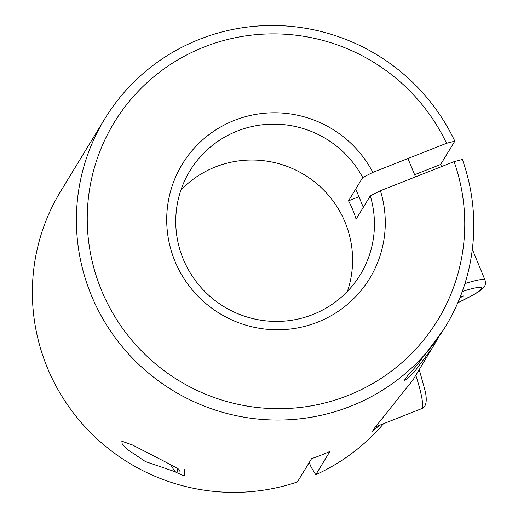 <?xml version="1.0" encoding="UTF-8"?>
<svg xmlns="http://www.w3.org/2000/svg" width="518" height="518" viewBox="0 0 518 518"><rect width="100%" height="100%" fill="white"/><g stroke="black" fill="none" stroke-linecap="round" stroke-linejoin="round"><path stroke-width="0.78" d="M104.649 119.036A199.527 196.432 -148.7 0 1 284.965 25.9A199.527 196.432 -148.7 0 1 454.823 141.155L446.535 143.298A189.549 186.616 31.3 0 0 199.592 48.873A189.549 186.616 31.3 0 0 101.437 290.19A189.549 186.616 31.3 0 0 343.214 397.319A189.549 186.616 31.3 0 0 454.098 161.642L462.386 159.505A199.527 196.432 -148.7 0 1 445.525 326.515A199.527 196.432 -148.7 0 1 260.256 419.276A199.527 196.432 -148.7 0 1 91.343 295.312A199.527 196.432 -148.7 0 1 104.649 119.036L60.625 191.369A199.527 196.432 31.3 0 0 47.319 367.644A199.527 196.432 31.3 0 0 297.397 481.96L311.583 458.65A199.527 196.432 31.3 0 0 329.96 451.392L315.773 474.708A199.527 196.432 31.3 0 0 383.521 423.705M309.227 462.529L311.072 467.016L315.773 474.708M438.079 338.273L413.092 379.804L374.087 428.619L372.513 431.209L379.72 425.207M180.186 471.801L178.742 469.172L171.069 464.873L132.459 444.962L121.84 441.206L122.196 443.926L127.247 449.378L145.396 461.557L175.466 471.84M433.242 346.697L414.102 372.202L407.193 378.716L404.39 380.283L407.627 375.744L417.281 364.866L443.622 329.649L445.525 326.515M362.723 177.519L348.53 200.829A99.767 98.219 -148.7 0 1 352.771 209.822A99.767 98.219 -148.7 0 1 356.093 219.179L370.279 195.862L380.419 190.728A109.738 108.042 -148.7 0 1 258.204 328.082A109.738 108.042 -148.7 0 1 187.464 156.455A109.738 108.042 -148.7 0 1 372.856 172.377L362.723 177.519A99.767 98.219 31.3 0 0 277.538 124.21A99.767 98.219 31.3 0 0 189.873 170.908A99.767 98.219 31.3 0 0 183.217 259.045A99.767 98.219 31.3 0 0 267.67 321.031A99.767 98.219 31.3 0 0 360.308 274.65A99.767 98.219 31.3 0 0 370.279 195.862M347.423 291.381A99.767 98.219 31.3 0 0 345.13 222.377A99.767 98.219 31.3 0 0 180.924 190.041M441.608 166.569A199.527 196.432 31.3 0 0 440.63 164.471L454.823 141.155M454.098 161.642L380.419 190.728M446.535 143.298L372.856 172.377M440.63 164.471L414.627 174.741M358.948 196.717L348.53 200.829M177.098 468.136A24.333 3.419 68.5 0 1 176.262 472.429A24.333 3.419 68.5 0 1 170.862 464.763M184.214 469.405A29.927 4.209 68.5 0 1 184.019 475.654A29.927 4.209 68.5 0 1 183.346 475.589L176.262 472.429M460.45 296.367L463.312 295.979L459.803 298.005M375.887 426.722L421.38 408.76A54.869 7.718 -111.5 0 0 421.736 397.306A54.869 7.718 -111.5 0 0 415.805 375.349M457.815 302.777A48.886 5.122 157.6 0 0 473.335 294.8A48.886 5.122 157.6 0 0 462.276 291.517M464.931 283.611A54.869 5.75 -22.4 0 1 485.042 280.121L472.332 249.294M421.38 408.76C425.958 407.31 427.292 401.69 425.388 391.886L419.269 369.651M457.789 302.836L474.061 294.483C482.044 289.776 483.294 287.963 483.818 287.263C484.239 286.273 486.195 285.619 485.042 280.121M355.749 188.966L363.312 207.317M407.944 158.527L415.507 176.871"/></g></svg>
